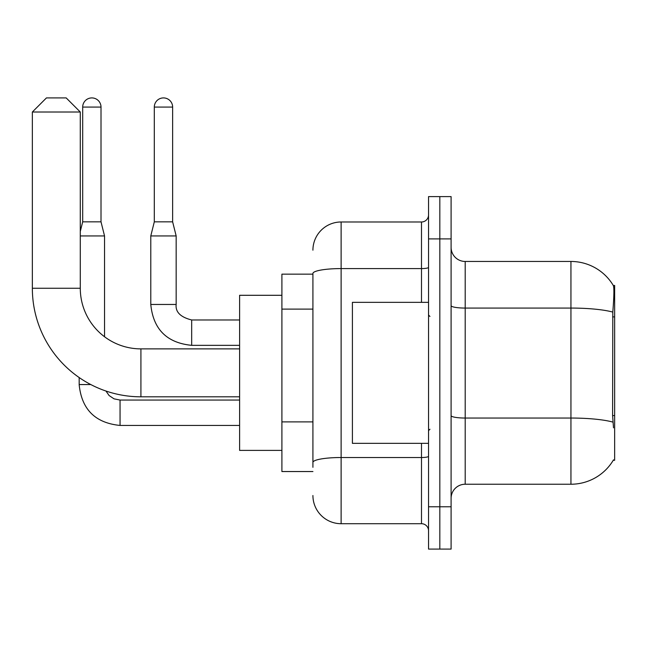 <?xml version="1.0" encoding="UTF-8"?>
<svg xmlns="http://www.w3.org/2000/svg" width="647" height="647" viewBox="0 0 647 647"><rect width="100%" height="100%" fill="white"/><g stroke="black" fill="none" stroke-linecap="round" stroke-linejoin="round"><path stroke-width="0.97" d="M613.267 460.26L613.51 459.839A49.35 49.35 0 0 1 570.945 484.231A49.35 49.35 0 0 0 613.267 460.26L614.65 460.26L614.65 285.432L613.372 285.61A49.35 49.35 0 0 0 570.945 261.461A49.35 49.35 0 0 1 613.267 285.432A49.35 49.35 0 0 0 570.945 261.461L465.201 261.461A14.097 14.097 0 0 1 451.096 247.364A14.097 14.097 0 0 0 465.201 261.461L465.201 484.231A14.097 14.097 0 0 0 451.096 498.327M312.922 274.15L281.906 274.15L281.906 471.542L312.922 471.542M439.823 506.787L439.823 549.085L451.096 549.085L451.096 506.787L439.823 506.787L439.823 549.085L428.54 549.085L428.54 506.787L439.823 506.787L439.823 238.905L439.823 506.787M428.54 506.787L428.54 196.607L439.823 196.607L439.823 238.905L439.823 196.607L451.096 196.607L451.096 506.787M613.51 427.837L612.604 415.584L612.806 312.097C614.027 296.763 614.213 287.931 613.372 285.61A49.35 49.35 0 0 0 570.945 261.461L570.945 308.069L465.201 308.069A14.097 2.451 0 0 1 451.096 305.619M612.96 422.119A49.35 8.573 180 0 0 570.945 418.043L570.945 484.231L465.201 484.231M312.922 467.312L312.922 273.487A28.201 4.893 180 0 1 341.123 268.586L421.488 268.586L421.488 221.986A7.052 7.052 0 0 0 428.54 214.933M312.922 250.187A28.201 28.201 0 0 1 341.123 221.986L341.123 523.706L421.488 523.706L421.488 443.341M341.123 221.986L421.488 221.986M428.54 530.758A7.052 7.052 0 0 0 421.488 523.706M341.123 523.706A28.201 28.201 0 0 1 312.922 495.513M428.54 302.351L352.405 302.351L352.405 443.341L428.54 443.341M239.608 396.813L140.917 396.813A108.567 108.567 0 0 1 32.35 288.255L32.35 112.012L46.447 97.915L66.188 97.915L80.285 112.012L32.35 112.012M140.917 396.813L140.917 348.879A60.624 60.624 0 0 1 80.285 288.255L80.285 112.012M281.906 295.299L239.608 295.299L239.608 450.393L281.906 450.393M101.013 221.848L82.687 221.848L82.687 107.079A9.163 9.163 0 0 1 91.85 97.915A9.163 9.163 0 0 1 101.013 107.079L101.013 221.848L104.539 235.945L104.539 336.755M80.285 235.945L104.539 235.945M90.782 384.553L79.185 384.553L79.16 377.541M172.636 221.848L154.31 221.848L154.31 107.079A9.163 9.163 0 0 1 163.473 97.915A9.163 9.163 0 0 1 172.636 107.079L172.636 221.848L176.162 235.945L176.162 304.462C175.313 311.983 180.481 317.159 191.674 319.974L191.674 345.328C166.861 342.902 153.234 329.274 150.783 304.462L150.783 235.945L176.162 235.945M614.65 316.893L612.604 316.893M614.65 415.584L612.604 415.584M312.922 309.104L281.906 309.104M312.922 421.901L281.906 421.901M612.806 312.097A49.35 8.573 180 0 0 570.945 308.069L570.945 418.043L465.201 418.043A14.097 2.451 -0 0 1 451.096 415.592M451.096 238.905L428.54 238.905M428.54 456.297A7.052 1.221 0 0 1 421.488 457.518L341.123 457.518A28.201 4.893 180 0 0 312.922 462.419M421.488 302.351L421.488 268.586A7.052 1.221 0 0 0 428.54 267.365M32.35 288.255L80.285 288.255M239.608 425.435L120.051 425.435C95.238 422.984 81.611 409.357 79.16 384.553C81.611 409.357 95.238 422.984 120.051 425.435C95.238 422.984 81.611 409.357 79.16 384.553C81.611 409.357 95.238 422.984 120.051 425.435C95.238 422.984 81.611 409.357 79.16 384.553C81.611 409.357 95.238 422.984 120.051 425.435C95.238 422.984 81.611 409.357 79.16 384.553C81.611 409.357 95.238 422.984 120.051 425.435C95.238 422.984 81.611 409.357 79.16 384.553C81.611 409.357 95.238 422.984 120.051 425.435L120.051 400.081M82.687 107.079L101.013 107.079M239.608 345.352L191.674 345.352C166.861 342.902 153.234 329.274 150.783 304.462C153.234 329.274 166.861 342.902 191.674 345.352C166.861 342.902 153.234 329.274 150.783 304.462C153.234 329.274 166.861 342.902 191.674 345.352C166.861 342.902 153.234 329.274 150.783 304.462C153.234 329.274 166.861 342.902 191.674 345.352C166.861 342.902 153.234 329.274 150.783 304.462C153.234 329.274 166.861 342.902 191.674 345.352C166.861 342.902 153.234 329.274 150.783 304.462L176.162 304.462C175.313 311.983 180.481 317.159 191.674 319.974C180.481 317.159 175.313 311.983 176.162 304.462C175.313 311.983 180.481 317.159 191.674 319.974C180.481 317.159 175.313 311.983 176.162 304.462C175.313 311.983 180.481 317.159 191.674 319.974C180.481 317.159 175.313 311.983 176.162 304.462C175.313 311.983 180.481 317.159 191.674 319.974C180.481 317.159 175.313 311.983 176.162 304.462C175.313 311.983 180.481 317.159 191.674 319.974L239.608 319.974M154.31 107.079L172.636 107.079M429.948 316.448L428.54 315.04M429.948 429.244L428.54 430.651M239.608 348.879L140.917 348.879M105.962 391.039L109.084 395.519L113.993 398.827L120.051 400.056L113.993 398.827L109.084 395.519L105.962 391.039L109.084 395.519L113.993 398.827L120.051 400.056L113.993 398.827L109.084 395.519L105.962 391.039L109.084 395.519L113.993 398.827L120.051 400.056L113.993 398.827L109.084 395.519L105.962 391.039L109.084 395.519L113.993 398.827L120.051 400.056L113.993 398.827L109.084 395.519L105.962 391.039L109.084 395.519L113.993 398.827L120.051 400.056L113.993 398.827L109.084 395.519L105.962 391.039L109.084 395.519L113.993 398.827L120.051 400.056L239.608 400.056M79.16 384.553C81.611 409.357 95.238 422.984 120.051 425.435M82.687 221.848L80.285 231.432M150.783 304.462C153.234 329.274 166.861 342.902 191.674 345.352M176.162 304.462C175.313 311.983 180.481 317.159 191.674 319.974M154.31 221.848L150.783 235.945"/></g></svg>
